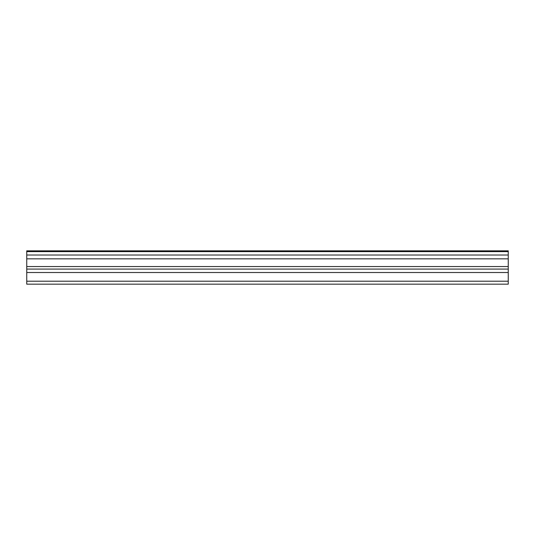 <?xml version="1.0" encoding="UTF-8"?>
<svg xmlns="http://www.w3.org/2000/svg" width="535" height="535" viewBox="0 0 535 535"><rect width="100%" height="100%" fill="white"/><g stroke="black" fill="none" stroke-linecap="round" stroke-linejoin="round"><path stroke-width="0.8" d="M26.75 255.021L26.75 250.835L508.25 250.835L508.25 255.021L26.75 255.021L26.75 284.165L508.25 284.165L508.25 266.55L26.75 266.55M508.25 255.021L508.25 266.55M26.75 281.203L508.25 281.203M26.75 251.631L508.25 251.631M26.75 272.516L508.25 272.516M26.75 258.833L508.25 258.833M26.75 269.078L508.25 269.078"/></g></svg>
